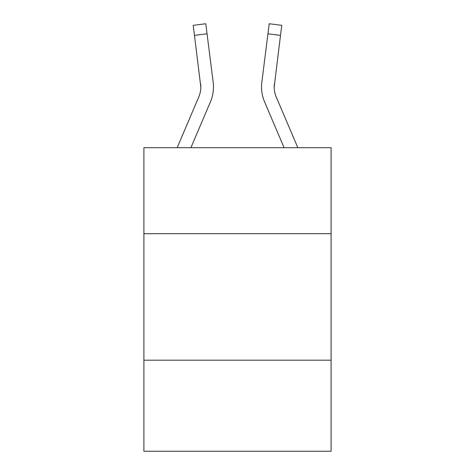 <?xml version="1.0" encoding="UTF-8"?>
<svg xmlns="http://www.w3.org/2000/svg" width="475" height="475" viewBox="0 0 475 475"><rect width="100%" height="100%" fill="white"/><g stroke="black" fill="none" stroke-linecap="round" stroke-linejoin="round"><path stroke-width="0.71" d="M331.093 233.706L331.093 147.701L143.907 147.701L143.907 233.706L331.093 233.706L331.093 451.25L143.907 451.25L143.907 233.706M331.093 360.187L143.907 360.187M177.169 147.701L198.799 96.9A25.294 25.294 -26.2 0 0 200.818 87.038L193.23 25.335L205.782 23.75L207.047 33.79L194.501 35.376M190.914 147.701L210.437 101.852A37.947 37.947 -26.2 0 0 213.168 82.234L207.047 33.79M297.831 147.701L276.201 96.9A25.294 25.294 26.2 0 1 274.182 87.032L280.499 35.376L267.953 33.79L269.218 23.75L281.77 25.335L280.499 35.376M284.086 147.701L264.563 101.852A37.947 37.947 26.2 0 1 261.832 82.234L267.953 33.79M276.201 96.9A25.294 25.294 26.2 0 1 274.182 87.032L274.378 83.82A25.294 25.294 26.2 0 0 276.201 96.9A25.294 25.294 26.2 0 1 274.182 87.032A25.294 25.294 26.2 0 0 276.201 96.9A25.294 25.294 26.2 0 1 274.182 87.032A25.294 25.294 26.2 0 0 276.201 96.9A25.294 25.294 26.2 0 1 274.182 87.032A25.294 25.294 26.2 0 0 276.201 96.9A25.294 25.294 26.2 0 1 274.182 87.032A25.294 25.294 26.2 0 0 276.201 96.9A25.294 25.294 26.2 0 1 274.182 87.032A25.294 25.294 26.2 0 0 276.201 96.9A25.294 25.294 26.2 0 1 274.182 87.032A25.294 25.294 26.2 0 0 276.201 96.9A25.294 25.294 26.2 0 1 274.182 87.032A25.294 25.294 26.2 0 0 276.201 96.9A25.294 25.294 26.2 0 1 274.182 87.032A25.294 25.294 26.2 0 0 276.201 96.9A25.294 25.294 26.2 0 1 274.182 87.032A25.294 25.294 26.2 0 0 276.201 96.9A25.294 25.294 26.2 0 1 274.182 87.032A25.294 25.294 26.2 0 0 276.201 96.9A25.294 25.294 26.2 0 1 274.182 87.032A25.294 25.294 26.2 0 0 276.201 96.9A25.294 25.294 26.2 0 1 274.182 87.032A25.294 25.294 26.2 0 0 276.201 96.9A25.294 25.294 26.2 0 1 274.182 87.032A25.294 25.294 26.2 0 0 276.201 96.9A25.294 25.294 26.2 0 1 274.182 87.032A25.294 25.294 26.2 0 0 276.201 96.9A25.294 25.294 26.2 0 1 274.182 87.032A25.294 25.294 26.2 0 0 276.201 96.9A25.294 25.294 26.2 0 1 274.182 87.032A25.294 25.294 26.2 0 0 276.201 96.9A25.294 25.294 26.2 0 1 274.182 87.032A25.294 25.294 26.2 0 0 276.201 96.9A25.294 25.294 26.2 0 1 274.182 87.032A25.294 25.294 26.2 0 0 276.201 96.9A25.294 25.294 26.2 0 1 274.182 87.032A25.294 25.294 26.2 0 0 276.201 96.9A25.294 25.294 26.2 0 1 274.182 87.032A25.294 25.294 26.2 0 0 276.201 96.9A25.294 25.294 26.2 0 1 274.182 87.032A25.294 25.294 26.2 0 0 276.201 96.9A25.294 25.294 26.2 0 1 274.182 87.032A25.294 25.294 26.2 0 0 276.201 96.9A25.294 25.294 26.2 0 1 274.182 87.032A25.294 25.294 26.2 0 0 276.201 96.9M198.799 96.9A25.294 25.294 -26.2 0 0 200.622 83.82L200.818 87.032M213.471 86.972L213.423 88.843L213.471 86.972M212.978 80.714L213.168 82.234M261.529 86.972L261.577 88.843L261.529 86.972M261.832 82.234L262.022 80.714M193.23 25.335L205.782 23.75M269.218 23.75L281.77 25.335"/></g></svg>
